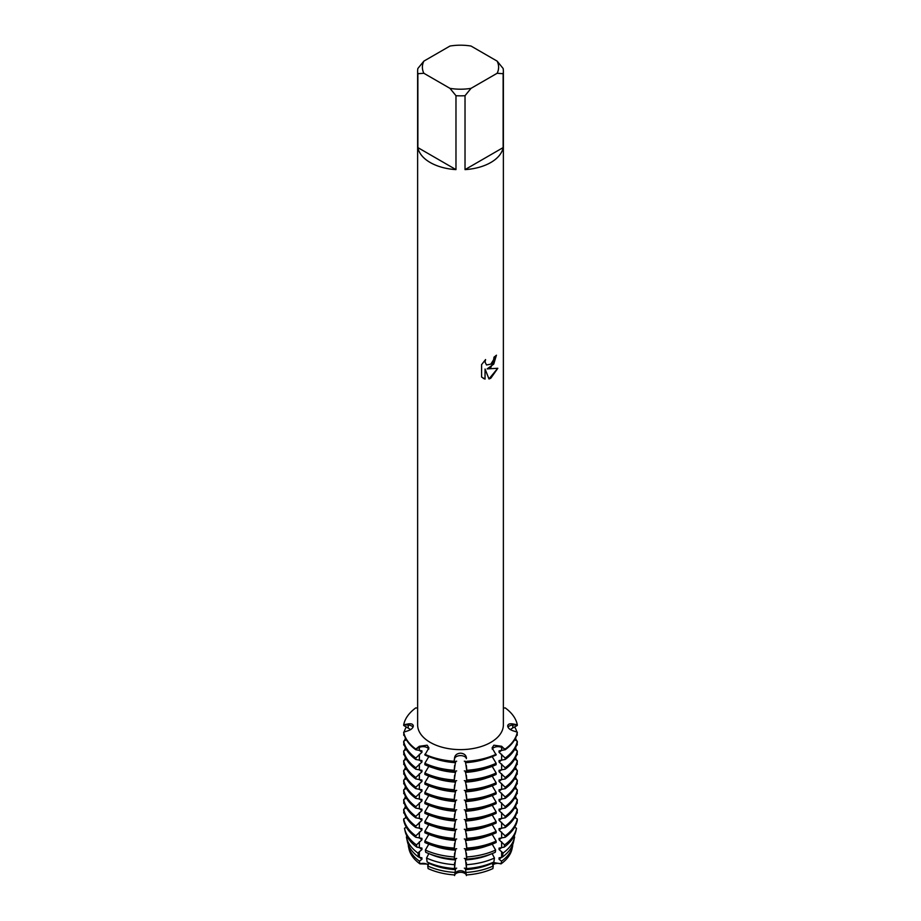 <?xml version="1.0" encoding="UTF-8"?>
<svg xmlns="http://www.w3.org/2000/svg" width="921" height="921" viewBox="0 0 921 921"><rect width="100%" height="100%" fill="white"/><g stroke="black" fill="none" stroke-linecap="round" stroke-linejoin="round"><path stroke-width="1.38" d="M410.651 729.582L403.697 725.472L403.697 724.769L408.222 725.057A5.929 3.419 180 0 1 413.022 727.141A5.929 3.419 0 0 0 408.222 725.057L403.697 724.769A57.171 33.006 180 0 1 415.808 707.881L417.627 708.134M415.808 707.881A57.171 33.006 180 0 0 403.697 724.769L408.187 723.929C411.33 723.446 413.057 724.125 413.333 725.944C413.057 727.97 411.342 729.559 408.187 730.721L403.697 732.16L403.697 732.863A57.171 33.006 0 0 0 415.808 749.752L415.808 749.038A57.171 33.006 180 0 1 403.697 732.16A57.171 33.006 180 0 0 415.808 749.038L419.343 746.275L427.148 745.204L428.91 747.875L424.857 754.978A57.171 33.006 0 0 0 454.099 761.966L454.099 761.264A57.171 33.006 180 0 1 424.857 754.264A57.171 33.006 180 0 0 454.099 761.264L454.606 757.534C455.204 754.886 457.161 753.436 460.5 753.171C463.827 753.436 465.796 754.886 466.394 757.534L466.394 758.651A5.929 3.419 0 0 0 460.5 755.611A5.929 3.419 0 0 0 454.606 758.651L454.099 761.264L454.606 758.651A5.929 3.419 180 0 1 460.5 755.611A5.929 3.419 180 0 1 466.394 758.651L466.394 757.534M466.901 761.966A57.171 33.006 0 0 0 496.143 754.978L492.09 747.875L493.852 745.204L501.657 746.275L505.192 749.752A57.171 33.006 0 0 0 517.303 732.863L517.303 732.16L512.813 730.721C509.67 729.559 507.943 727.97 507.667 725.944L507.678 725.725M493.748 747.656A5.929 3.419 0 0 0 492.228 749.153A5.929 3.419 180 0 1 501.634 747.403A5.929 3.419 0 0 0 493.748 747.656M427.252 747.656A5.929 3.419 0 0 0 419.366 747.403L415.808 749.038L419.366 747.403A5.929 3.419 180 0 1 428.772 749.153A5.929 3.419 0 0 0 427.252 747.656M428.242 865.107A5.929 3.419 0 0 0 419.93 863.863A51.933 29.979 180 0 1 408.889 848.494M419.412 861.181A52.555 30.335 180 0 1 408.36 846.042L408.982 848.886A51.933 29.979 180 0 0 419.93 863.863L428.656 864.105L419.93 863.863L419.412 861.181L421.945 859.258L421.945 857.842L418.675 857.129L417.927 853.042L421.945 849.53L421.945 848.114L416.845 847.147L416.442 844.902L421.945 839.802L421.945 838.386L415.808 837.27L415.808 835.854L421.945 830.086L421.945 828.67L415.808 827.542L415.808 826.125L421.945 820.358L421.945 818.942L415.808 817.825L415.808 816.409L421.945 810.63L421.945 809.214L415.808 808.097L415.808 806.681L421.945 800.913L421.945 799.497L415.808 798.369L415.808 796.953L421.945 791.185L421.945 789.769L415.808 788.652L415.808 787.225L421.945 781.457L421.945 780.041L415.808 778.924L415.808 777.508L421.945 771.74L421.945 770.313L415.808 769.196L415.808 767.78L421.945 762.012L421.945 760.596L415.808 759.468L415.808 758.052L421.945 752.284L421.945 750.868L415.808 749.752M492.113 862.781L493.265 865.993L492.908 868.584A51.933 29.979 180 0 1 466.279 874.95A5.929 3.419 0 0 0 460.5 872.302A5.929 3.419 0 0 0 454.721 874.95A51.933 29.979 180 0 1 428.092 868.584L427.735 865.993L428.887 862.781M454.606 875.595C454.721 869.113 466.279 869.113 466.394 875.595C466.279 869.113 454.721 869.113 454.606 875.595M505.192 749.752L499.055 750.868L499.055 752.284L505.192 758.052L505.192 759.468L499.055 760.596L499.055 762.012L505.192 767.78L505.192 769.196L499.055 770.313L499.055 771.74L505.192 777.508L505.192 778.924L499.055 780.041L499.055 781.457L505.192 787.225L505.192 788.652L499.055 789.769L499.055 791.185L505.192 796.953L505.192 798.369L499.055 799.497L499.055 800.913L505.192 806.681L505.192 808.097L499.055 809.214L499.055 810.63L505.192 816.409L505.192 817.825L499.055 818.942L499.055 820.358L505.192 826.125L505.192 827.542L499.055 828.67L499.055 830.086L505.192 835.854L505.192 837.27L499.055 838.386L499.055 839.802L504.558 844.902L504.155 847.147L499.055 848.114L499.055 849.53L503.073 853.042L502.325 857.129L499.055 857.842L499.055 859.258L501.588 861.181L501.07 863.863A51.933 29.979 180 0 0 512.018 848.886A51.933 29.979 180 0 0 512.111 848.494A51.933 29.979 180 0 1 501.07 863.863L493.748 862.563L492.344 864.105L493.748 862.563L501.07 863.863A5.929 3.419 0 0 0 492.758 865.107M481.602 377.069L481.602 364.635L485.586 359.558L485.045 362.034L486.518 364.969L490.812 364.152L493.621 359.708L494.036 357.129A42.873 24.752 0 0 0 496.442 355.207L490.812 367.491L487.14 368.895L497.824 368.273L490.812 378.209L489.005 378.98L485.056 369.022L485.056 379.095L481.602 377.057M490.812 162.499A42.873 24.752 180 0 1 465.024 169.614L465.024 95.703A42.873 24.752 180 0 1 455.976 95.703L455.976 169.614A42.873 24.752 180 0 1 417.869 147.602L417.869 73.703A42.873 24.752 180 0 1 417.627 71.09A42.873 24.752 180 0 1 417.869 68.476L423.867 61.12L449.966 46.05A38.106 22 180 0 1 471.034 46.05L497.133 61.12A38.106 22 180 0 1 497.133 73.277L503.131 73.703L503.131 147.602A42.873 24.752 180 0 1 490.812 162.499M497.133 61.12L503.131 68.476A42.873 24.752 180 0 1 503.373 71.09L503.373 724.873A42.873 24.752 180 0 1 490.812 742.372A42.873 24.752 180 0 1 444.095 747.737A42.873 24.752 180 0 1 417.627 724.873L417.627 71.09M496.143 754.264A57.171 33.006 180 0 1 466.901 761.264A57.171 33.006 180 0 0 496.143 754.264M496.373 355.264L493.748 364.129L487.14 368.895M486.518 364.969L484.976 361.988L485.436 359.708M483.203 378.335L484.987 379.049L485.056 369.022M488.982 378.922L497.731 368.296M505.192 749.038L501.634 747.403L505.192 749.038A57.171 33.006 180 0 0 517.303 732.16A57.171 33.006 180 0 1 505.192 749.038M507.667 725.944C507.943 724.125 509.658 723.446 512.813 723.929L517.303 724.769A57.171 33.006 180 0 0 505.192 707.881L503.373 708.134M505.192 707.881A57.171 33.006 180 0 1 517.303 724.769L517.303 725.472L512.778 727.912L512.778 725.057A5.929 3.419 0 0 0 507.978 727.141A5.929 3.419 180 0 1 512.778 725.057L517.303 724.769L512.778 725.057A27.757 22.657 -0 0 1 512.813 723.929M417.869 73.703L423.867 73.277A38.106 22 180 0 1 423.867 61.12M423.867 73.277L449.966 88.347L455.976 95.703M465.024 95.703L471.034 88.347A38.106 22 180 0 1 449.966 88.347M471.034 88.347L497.133 73.277M503.373 71.09A42.873 24.752 180 0 1 503.131 73.703M455.976 169.614L417.869 147.602M503.131 147.602L465.024 169.614M428.806 756.636L424.857 763.279L424.857 764.695A57.171 33.006 0 0 0 454.099 771.694L455.596 761.264M428.806 766.364L424.857 773.007L424.857 774.423A57.171 33.006 0 0 0 454.099 781.422L455.596 770.992M428.806 776.092L424.857 782.735L424.857 784.151A57.171 33.006 0 0 0 454.099 791.139L455.596 780.709M428.806 785.809L424.857 792.451L424.857 793.879A57.171 33.006 0 0 0 454.099 800.867L455.596 790.437M428.806 795.537L424.857 802.179L424.857 803.596A57.171 33.006 0 0 0 454.099 810.595L455.596 800.165M428.806 805.265L424.857 811.908L424.857 813.324A57.171 33.006 0 0 0 454.099 820.312L455.596 809.881M428.806 814.981L424.857 821.624L424.857 823.052A57.171 33.006 0 0 0 454.099 830.04L455.596 819.609M428.806 824.709L424.857 831.352L424.857 832.768A57.171 33.006 0 0 0 454.099 839.768L455.596 829.337M428.806 834.438L424.857 841.08L424.857 842.496A57.171 33.006 0 0 0 454.099 849.484L455.596 839.054M428.806 844.166L425.364 850.048L425.686 852.247A55.836 32.235 0 0 0 454.249 859.074L455.596 848.782M428.864 853.606L426.55 858.027L427.148 862.021A53.499 30.888 0 0 0 454.514 868.561L455.596 858.51M465.404 858.51L466.487 868.561A53.499 30.888 0 0 0 493.852 862.021L494.45 858.027L492.136 853.606M465.404 848.782L466.751 859.074A55.836 32.235 0 0 0 495.314 852.247L495.636 850.048L492.194 844.166M465.404 839.054L466.901 849.484A57.171 33.006 0 0 0 496.143 842.496L496.143 841.08L492.194 834.438M465.404 829.337L466.901 839.768A57.171 33.006 0 0 0 496.143 832.768L496.143 831.352L492.194 824.709M465.404 819.609L466.901 830.04A57.171 33.006 0 0 0 496.143 823.052L496.143 821.624L492.194 814.981M465.404 809.881L466.901 820.312A57.171 33.006 0 0 0 496.143 813.324L496.143 811.908L492.194 805.265M465.404 800.165L466.901 810.595A57.171 33.006 0 0 0 496.143 803.596L496.143 802.179L492.194 795.537M465.404 790.437L466.901 800.867A57.171 33.006 0 0 0 496.143 793.879L496.143 792.451L492.194 785.809M465.404 780.709L466.901 791.139A57.171 33.006 0 0 0 496.143 784.151L496.143 782.735L492.194 776.092M465.404 770.992L466.901 781.422A57.171 33.006 0 0 0 496.143 774.423L496.143 773.007L492.194 766.364M465.404 761.264L466.901 771.694A57.171 33.006 0 0 0 496.143 764.695L496.143 763.279L492.194 756.636M502.325 857.129A53.499 30.888 0 0 0 513.584 841.713L514.528 837.35A54.454 31.441 180 0 0 514.609 836.959L513.849 836.556M504.155 847.147A55.836 32.235 0 0 0 515.898 831.053L516.416 828.67A56.354 32.534 180 0 0 516.497 828.255L514.655 827.265M505.192 837.27A57.171 33.006 0 0 0 517.303 820.381L517.303 818.965L514.655 817.537M505.192 827.542A57.171 33.006 0 0 0 517.303 810.664L517.303 809.248L514.655 807.809M505.192 817.825A57.171 33.006 0 0 0 517.303 800.936L517.303 799.52L514.655 798.093M505.192 808.097A57.171 33.006 0 0 0 517.303 791.208L517.303 789.792L514.655 788.364M505.192 798.369A57.171 33.006 0 0 0 517.303 781.492L517.303 780.075L514.655 778.636M505.192 788.652A57.171 33.006 0 0 0 517.303 771.763L517.303 770.347L514.655 768.92M505.192 778.924A57.171 33.006 0 0 0 517.303 762.035L517.303 760.619L514.655 759.192M505.192 769.196A57.171 33.006 0 0 0 517.303 752.319L517.303 750.903L514.655 749.464M505.192 759.468A57.171 33.006 0 0 0 517.303 742.591L517.303 741.175L514.655 739.747M517.13 733.703L517.303 735.2L516.577 735.591M517.13 743.431L517.303 744.928L516.577 745.319M517.13 753.159L517.303 754.644L516.577 755.047M517.13 762.876L517.303 764.372L516.577 764.764M517.13 772.604L517.303 774.101L516.577 774.492M517.13 782.332L517.303 783.817L516.577 784.22M517.13 792.06L517.303 793.545L516.577 793.948M517.13 801.777L517.303 803.273L516.577 803.665M517.13 811.505L517.303 812.99L516.577 813.393M512.778 727.912L510.349 729.582M512.018 848.886L512.64 846.042A52.555 30.335 180 0 0 512.721 845.662L512.352 845.466M454.606 862.758L454.514 868.561M454.606 853.042L454.249 859.074M454.606 843.314L454.099 849.484M454.606 833.586L454.099 839.768M454.606 823.869L454.099 830.04M454.606 814.141L454.099 820.312M454.606 804.413L454.099 810.595M454.606 794.685L454.099 800.867M454.606 784.968L454.099 791.139M454.606 775.24L454.099 781.422M454.606 765.512L454.099 771.694M466.901 771.694L466.394 765.512M466.901 781.422L466.394 775.24M466.901 791.139L466.394 784.968M466.901 800.867L466.394 794.685M466.901 810.595L466.394 804.413M466.901 820.312L466.394 814.141M466.901 830.04L466.394 823.869M466.901 839.768L466.394 833.586M466.901 849.484L466.394 843.314M466.751 859.074L466.394 853.042M466.487 868.561L466.394 862.758M454.606 757.534L454.099 761.966M466.164 761.782L464.322 761.172M466.164 771.499L464.322 770.9M466.164 781.227L464.322 780.628M466.164 790.955L464.322 790.356M466.164 800.671L464.322 800.073M466.164 810.399L464.322 809.801M466.164 820.127L464.322 819.529M466.164 829.844L464.322 829.245M466.164 839.572L464.322 838.973M466.164 849.3L464.322 848.702M466.164 859.028L464.322 858.418M466.164 868.745L464.322 868.146M465.404 868.227L466.279 874.95A51.933 29.979 180 0 0 492.908 868.584M428.092 868.584A51.933 29.979 180 0 0 454.721 874.95L455.596 868.227M456.678 868.146L454.836 868.745M456.678 858.418L454.836 859.028M456.678 848.702L454.836 849.3M456.678 838.973L454.836 839.572M456.678 829.245L454.836 829.844M456.678 819.529L454.836 820.127M456.678 809.801L454.836 810.399M456.678 800.073L454.836 800.671M456.678 790.356L454.836 790.955M456.678 780.628L454.836 781.227M456.678 770.9L454.836 771.499M456.678 761.172L454.836 761.782M404.423 813.393L403.697 812.99L403.87 811.505M404.423 803.665L403.697 803.273L403.87 801.777M404.423 793.948L403.697 793.545L403.87 792.06M404.423 784.22L403.697 783.817L403.87 782.332M404.423 774.492L403.697 774.101L403.87 772.604M404.423 764.764L403.697 764.372L403.87 762.876M404.423 755.047L403.697 754.644L403.87 753.159M404.423 745.319L403.697 744.928L403.87 743.431M404.423 735.591L403.697 735.2L403.87 733.703M406.345 739.747L403.697 741.175L403.697 742.591A57.171 33.006 0 0 0 415.808 759.468M406.345 749.464L403.697 750.903L403.697 752.319A57.171 33.006 0 0 0 415.808 769.196M406.345 759.192L403.697 760.619L403.697 762.035A57.171 33.006 0 0 0 415.808 778.924M406.345 768.92L403.697 770.347L403.697 771.763A57.171 33.006 0 0 0 415.808 788.652M406.345 778.636L403.697 780.075L403.697 781.492A57.171 33.006 0 0 0 415.808 798.369M406.345 788.364L403.697 789.792L403.697 791.208A57.171 33.006 0 0 0 415.808 808.097M406.345 798.093L403.697 799.52L403.697 800.936A57.171 33.006 0 0 0 415.808 817.825M406.345 807.809L403.697 809.248L403.697 810.664A57.171 33.006 0 0 0 415.808 827.542M406.345 817.537L403.697 818.965L403.697 820.381A57.171 33.006 0 0 0 415.808 837.27M406.345 827.265L404.503 828.255A56.354 32.534 180 0 0 404.584 828.67A56.354 32.534 180 0 0 416.442 844.902M407.151 836.556L406.391 836.959A54.454 31.441 180 0 0 406.472 837.35A54.454 31.441 180 0 0 417.927 853.042M408.648 845.466L408.279 845.662A52.555 30.335 180 0 0 408.36 846.042M501.692 750.247A49.861 28.781 180 0 1 499.055 752.284M487.013 758.409A49.861 28.781 180 0 1 465.404 762.68M455.596 762.68A49.861 28.781 180 0 1 433.987 758.409M514.655 726.911A57.171 33.006 180 0 1 516.877 732.022M517.303 741.175A57.171 33.006 180 0 1 505.192 758.052M496.143 763.279A57.171 33.006 180 0 1 466.901 770.278M404.123 732.022A57.171 33.006 180 0 1 406.345 726.911M454.099 770.278A57.171 33.006 180 0 1 424.857 763.279M501.692 759.975A49.861 28.781 180 0 1 499.055 762.012M487.013 768.137A49.861 28.781 180 0 1 465.404 772.408M455.596 772.408A49.861 28.781 180 0 1 433.987 768.137M515.495 738.182A57.171 33.006 180 0 1 516.577 740.772M517.303 750.903A57.171 33.006 180 0 1 505.192 767.78M496.143 773.007A57.171 33.006 180 0 1 466.901 779.995M404.423 740.772A57.171 33.006 180 0 1 405.505 738.182M454.099 779.995A57.171 33.006 180 0 1 424.857 773.007M501.692 769.691A49.861 28.781 180 0 1 499.055 771.74M487.013 777.865A49.861 28.781 180 0 1 465.404 782.125M455.596 782.125A49.861 28.781 180 0 1 433.987 777.865M515.495 747.91A57.171 33.006 180 0 1 516.577 750.5M517.303 760.619A57.171 33.006 180 0 1 505.192 777.508M496.143 782.735A57.171 33.006 180 0 1 466.901 789.723M404.423 750.5A57.171 33.006 180 0 1 405.505 747.91M454.099 789.723A57.171 33.006 180 0 1 424.857 782.735M501.692 779.419A49.861 28.781 180 0 1 499.055 781.457M487.013 787.582A49.861 28.781 180 0 1 465.404 791.853M455.596 791.853A49.861 28.781 180 0 1 433.987 787.582M515.495 757.638A57.171 33.006 180 0 1 516.577 760.228M517.303 770.347A57.171 33.006 180 0 1 505.192 787.225M496.143 792.451A57.171 33.006 180 0 1 466.901 799.451M404.423 760.228A57.171 33.006 180 0 1 405.505 757.638M454.099 799.451A57.171 33.006 180 0 1 424.857 792.451M501.692 789.147A49.861 28.781 180 0 1 499.055 791.185M487.013 797.31A49.861 28.781 180 0 1 465.404 801.581M455.596 801.581A49.861 28.781 180 0 1 433.987 797.31M515.495 767.354A57.171 33.006 180 0 1 516.577 769.956M517.303 780.075A57.171 33.006 180 0 1 505.192 796.953M496.143 802.179A57.171 33.006 180 0 1 466.901 809.179M404.423 769.956A57.171 33.006 180 0 1 405.505 767.354M454.099 809.179A57.171 33.006 180 0 1 424.857 802.179M501.692 798.875A49.861 28.781 180 0 1 499.055 800.913M487.013 807.038A49.861 28.781 180 0 1 465.404 811.297M455.596 811.297A49.861 28.781 180 0 1 433.987 807.038M515.495 777.082A57.171 33.006 180 0 1 516.577 779.673M517.303 789.792A57.171 33.006 180 0 1 505.192 806.681M496.143 811.908A57.171 33.006 180 0 1 466.901 818.896M404.423 779.673A57.171 33.006 180 0 1 405.505 777.082M454.099 818.896A57.171 33.006 180 0 1 424.857 811.908M501.692 808.592A49.861 28.781 180 0 1 499.055 810.63M487.013 816.754A49.861 28.781 180 0 1 465.404 821.025M455.596 821.025A49.861 28.781 180 0 1 433.987 816.754M515.495 786.81A57.171 33.006 180 0 1 516.577 789.401M517.303 799.52A57.171 33.006 180 0 1 505.192 816.409M496.143 821.624A57.171 33.006 180 0 1 466.901 828.624M404.423 789.401A57.171 33.006 180 0 1 405.505 786.81M454.099 828.624A57.171 33.006 180 0 1 424.857 821.624M501.692 818.32A49.861 28.781 180 0 1 499.055 820.358M487.013 826.482A49.861 28.781 180 0 1 465.404 830.754M455.596 830.754A49.861 28.781 180 0 1 433.987 826.482M515.495 796.538A57.171 33.006 180 0 1 516.577 799.129M517.303 809.248A57.171 33.006 180 0 1 505.192 826.125M496.143 831.352A57.171 33.006 180 0 1 466.901 838.352M404.423 799.129A57.171 33.006 180 0 1 405.505 796.538M454.099 838.352A57.171 33.006 180 0 1 424.857 831.352M501.692 828.048A49.861 28.781 180 0 1 499.055 830.086M487.013 836.21A49.861 28.781 180 0 1 465.404 840.47M455.596 840.47A49.861 28.781 180 0 1 433.987 836.21M515.495 806.255A57.171 33.006 180 0 1 516.577 808.845M517.303 818.965A57.171 33.006 180 0 1 505.192 835.854M496.143 841.08A57.171 33.006 180 0 1 466.901 848.068M404.423 808.845A57.171 33.006 180 0 1 405.505 806.255M454.099 848.068A57.171 33.006 180 0 1 424.857 841.08M501.692 837.765A49.861 28.781 180 0 1 499.055 839.802M487.013 845.927A49.861 28.781 180 0 1 465.404 850.198M455.596 850.198A49.861 28.781 180 0 1 433.987 845.927M515.15 816.662A56.354 32.534 180 0 1 515.714 818.113M516.416 828.67A56.354 32.534 180 0 1 504.558 844.902M495.636 850.048A56.354 32.534 180 0 1 466.809 856.944M405.286 818.113A56.354 32.534 180 0 1 405.85 816.662M454.191 856.944A56.354 32.534 180 0 1 425.364 850.048M501.692 847.493A49.861 28.781 180 0 1 499.055 849.53M491.077 854.02A49.861 28.781 180 0 1 465.404 859.926M455.596 859.926A49.861 28.781 180 0 1 429.923 854.02M514.528 837.35A54.454 31.441 180 0 1 503.073 853.042M494.45 858.027A54.454 31.441 180 0 1 466.602 864.681M454.398 864.681A54.454 31.441 180 0 1 426.55 858.027M512.64 846.042A52.555 30.335 180 0 1 501.588 861.181M493.265 865.993A52.555 30.335 180 0 1 466.383 872.417M454.617 872.417A52.555 30.335 180 0 1 427.735 865.993M501.692 857.221A49.861 28.781 180 0 1 499.055 859.258M492.113 863.265A49.861 28.781 180 0 1 465.404 869.654M455.596 869.654A49.861 28.781 180 0 1 428.887 863.265M421.945 859.258A49.861 28.781 180 0 1 419.308 857.221M407.335 841.334A53.499 30.888 0 0 0 407.416 841.713A53.499 30.888 0 0 0 418.675 857.129M421.945 849.53A49.861 28.781 180 0 1 419.308 847.493M405.021 830.65A55.836 32.235 0 0 0 405.102 831.053A55.836 32.235 0 0 0 416.845 847.147M421.945 839.802A49.861 28.781 180 0 1 419.308 837.765M421.945 830.086A49.861 28.781 180 0 1 419.308 828.048M415.808 835.854A57.171 33.006 180 0 1 403.697 818.965M421.945 820.358A49.861 28.781 180 0 1 419.308 818.32M415.808 826.125A57.171 33.006 180 0 1 403.697 809.248M421.945 810.63A49.861 28.781 180 0 1 419.308 808.592M415.808 816.409A57.171 33.006 180 0 1 403.697 799.52M421.945 800.913A49.861 28.781 180 0 1 419.308 798.875M415.808 806.681A57.171 33.006 180 0 1 403.697 789.792M421.945 791.185A49.861 28.781 180 0 1 419.308 789.147M415.808 796.953A57.171 33.006 180 0 1 403.697 780.075M421.945 781.457A49.861 28.781 180 0 1 419.308 779.419M415.808 787.225A57.171 33.006 180 0 1 403.697 770.347M421.945 771.74A49.861 28.781 180 0 1 419.308 769.691M415.808 777.508A57.171 33.006 180 0 1 403.697 760.619M421.945 762.012A49.861 28.781 180 0 1 419.308 759.975M415.808 767.78A57.171 33.006 180 0 1 403.697 750.903M421.945 752.284A49.861 28.781 180 0 1 419.308 750.247M415.808 758.052A57.171 33.006 180 0 1 403.697 741.175M408.222 727.912L408.222 725.057A27.757 22.657 180 0 0 408.187 723.929M419.366 750.258L419.366 747.403A27.757 16.025 120 0 0 419.343 746.275M501.634 750.258L501.634 747.403A27.757 16.025 60 0 1 501.657 746.275M419.366 851.511L419.366 857.221M419.366 841.794L419.366 847.504M419.366 832.066L419.366 837.776M419.366 822.338L419.366 828.048M419.366 812.621L419.366 818.332M419.366 802.893L419.366 808.603M419.366 793.165L419.366 798.875M419.366 783.449L419.366 789.159M419.366 773.721L419.366 779.431M419.366 763.993L419.366 769.703M419.366 754.276L419.366 759.986M501.634 754.276L501.634 759.986M501.634 763.993L501.634 769.703M501.634 773.721L501.634 779.431M501.634 783.449L501.634 789.159M501.634 793.165L501.634 798.875M501.634 802.893L501.634 808.603M501.634 812.621L501.634 818.332M501.634 822.338L501.634 828.048M501.634 832.066L501.634 837.776M501.634 841.794L501.634 847.504M501.634 851.511L501.634 857.221M405.102 831.053L404.584 828.67M407.416 841.713L406.472 837.35"/></g></svg>
